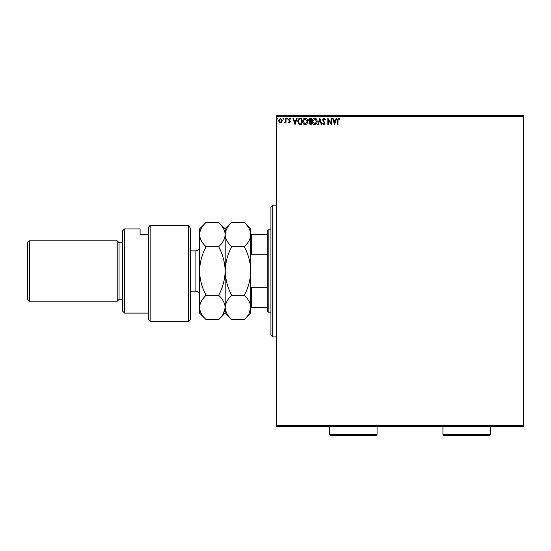 <?xml version="1.0" encoding="UTF-8"?>
<svg xmlns="http://www.w3.org/2000/svg" width="551" height="551" viewBox="0 0 551 551"><rect width="100%" height="100%" fill="white"/><g stroke="black" fill="none" stroke-linecap="round" stroke-linejoin="round"><path stroke-width="0.83" d="M281.768 122.212L280.438 122.983L279.109 122.212L278.634 120.545L280.438 118.141L282.243 120.545L281.768 122.212M286.024 118.224L286.024 122.901L285.528 122.901L285.528 122.212L284.674 122.983L284.53 122.322L285.452 121.399L285.528 118.224L286.024 118.224M289.433 122.983L288.483 122.315L288.772 121.916L289.406 122.412L289.881 121.778L288.483 119.491L289.523 118.141L290.535 118.775L290.253 119.209L289.578 118.713L288.979 119.464L290.377 121.757L289.433 122.983M300.219 118.224L301.707 118.224L301.707 124.622L299.214 124.395L297.76 121.344C297.692 119.491 298.511 118.451 300.219 118.224M311.232 118.224L311.232 124.622L310.323 124.622L308.849 123.038L309.448 121.675L308.436 120.042L309.951 118.224L311.232 118.224M319.849 118.224L321.901 124.622L321.371 124.622L319.807 119.767L318.251 124.622L317.713 124.622L319.849 118.224M331.02 118.224L331.509 118.224L331.509 124.622L328.306 119.849L328.306 124.622L327.817 124.622L327.817 118.224L331.02 122.983L331.02 118.224M337.997 120.366L337.997 124.622L337.508 124.622L337.508 120.304L338.679 118.059L339.884 118.796L339.636 119.291L338.679 118.713L337.997 120.366M276.416 116.392L276.416 115.476L523.45 115.476L523.45 116.392L276.416 116.392L276.416 425.641L523.45 425.641L523.45 426.557L276.416 426.557L276.416 425.641M523.45 116.392L523.45 425.641M334.629 124.622L332.494 118.224L333.031 118.224L333.692 120.276L335.49 120.276L336.144 118.224L336.682 118.224L334.629 124.622M323.912 118.059L325.352 119.457L324.952 119.781L323.947 118.713L323.051 119.801L325.021 123.293L323.878 124.788L322.645 123.706L323.031 123.314L323.885 124.133L324.532 123.321L322.562 119.787L323.912 118.059M317.142 121.392C317.176 123.224 316.37 124.354 314.711 124.788C313.016 124.395 312.183 123.272 312.217 121.427C312.183 119.595 313.002 118.472 314.669 118.059C316.343 118.458 317.162 119.574 317.142 121.392M307.616 121.392C307.651 123.224 306.845 124.354 305.185 124.788C303.491 124.395 302.657 123.272 302.692 121.427C302.657 119.595 303.477 118.472 305.144 118.059C306.817 118.458 307.637 119.574 307.616 121.392M295.054 124.622L292.918 118.224L293.456 118.224L294.117 120.276L295.915 120.276L296.569 118.224L297.106 118.224L295.054 124.622M287.581 118.672L287.174 119.209L286.761 118.672L287.174 118.141L287.581 118.672M283.806 118.672L283.393 119.209L282.987 118.672L283.393 118.141L283.806 118.672M277.649 118.672L277.236 119.209L276.822 118.672L277.236 118.141L277.649 118.672M333.899 120.931L334.595 123.08L335.277 120.931L333.899 120.931M312.706 121.427L314.69 124.133L316.646 121.399L314.69 118.713L312.706 121.427M310.227 123.968L310.736 123.968L310.736 121.916L309.338 123.025L310.227 123.968M310.488 121.261L310.736 118.878L310.172 118.878L308.932 120.042L309.703 121.186L310.488 121.261M303.181 121.427L305.164 124.133L307.127 121.399L305.164 118.713L303.181 121.427M301.211 123.968L301.211 118.878L299.365 119.044L298.256 121.344L299.469 123.789L301.211 123.968M294.324 120.931L295.012 123.08L295.701 120.931L294.324 120.931M279.123 120.545L280.438 122.412L281.754 120.545L280.438 118.713L279.123 120.545M272.752 336.895L270.927 335.063L270.927 206.969L272.752 205.144L272.752 336.895L276.416 336.895M268.179 312.19L267.263 311.274L267.263 230.759L268.179 229.843L268.179 312.19L270.927 312.19M268.179 229.843L270.927 229.843M267.263 307.616L250.795 307.616M250.795 286.424L251.346 287.787L251.346 307.616M267.263 287.787L251.346 287.787M267.263 254.245L251.346 254.245L250.795 255.609M250.795 234.416L251.346 234.416L251.346 254.245M267.263 234.416L251.346 234.416M190.412 319.511L188.58 321.336L188.58 225.304L190.412 228.259L190.412 319.511M124.533 313.106L122.701 311.274L122.701 230.759L124.533 228.927L124.533 313.106L148.322 313.106M119.044 299.379L119.044 242.654L117.211 240.821L117.211 301.211L119.044 299.379L122.701 299.379M29.382 301.211L27.55 299.379L27.55 242.654L29.382 240.821L29.382 301.211L117.211 301.211M29.382 240.821L117.211 240.821M119.044 242.654L122.701 242.654M148.322 234.568L140.085 234.568L140.085 228.927L140.085 234.568M124.533 228.927L140.085 228.927M148.322 227.329L150.154 225.304L150.154 321.336L148.322 319.511L148.322 227.329L150.154 225.304L188.58 225.304L190.412 228.259M244.286 295.315C248.356 299.097 250.526 303.146 250.795 307.465C250.547 311.735 248.377 315.785 244.286 319.614L231.689 319.614C227.618 315.833 225.449 311.783 225.18 307.465C225.428 303.195 227.597 299.145 231.689 295.315L244.286 295.315C248.377 287.65 250.547 279.55 250.795 271.016C250.526 262.379 248.356 254.28 244.286 246.717L231.689 246.717C227.604 242.901 225.435 238.852 225.18 234.568C225.442 230.27 227.611 226.22 231.689 222.418L244.286 222.418C248.37 226.234 250.54 230.284 250.795 234.568C250.533 238.865 248.363 242.915 244.286 246.717M231.689 295.315C227.618 287.753 225.449 279.653 225.18 271.016C225.428 262.483 227.597 254.383 231.689 246.717M248.983 228.321L246.876 225.276M248.997 313.691L250.795 307.465L250.795 228.927L244.286 222.418M231.689 319.614L225.18 313.106L225.18 228.927L231.689 222.418M244.286 319.614L250.795 313.106L250.795 307.465M225.18 307.465C224.932 311.735 222.756 315.785 218.664 319.614L206.067 319.614C202.003 315.833 199.827 311.783 199.558 307.465L199.558 228.927L206.067 222.418L218.664 222.418C222.749 226.234 224.918 230.284 225.18 234.568C224.918 238.865 222.749 242.915 218.664 246.717C222.735 254.28 224.904 262.379 225.18 271.016C224.932 279.55 222.756 287.65 218.664 295.315C222.735 299.097 224.904 303.146 225.18 307.465M223.375 313.684L225.173 307.685M223.382 228.355L221.282 225.311M206.067 319.614L199.558 313.106L199.558 307.465C199.806 303.195 201.976 299.145 206.067 295.315C202.003 287.753 199.827 279.653 199.558 271.016C199.806 262.483 201.976 254.383 206.067 246.717C201.99 242.901 199.82 238.852 199.558 234.568C199.82 230.27 201.99 226.22 206.067 222.418M206.067 246.717L218.664 246.717M206.067 295.315L218.664 295.315M377.056 434.608L376.147 435.524L330.393 435.524L329.484 434.608L377.056 434.608L377.056 426.557M329.484 434.608L329.484 426.557M490.514 434.608L489.598 435.524L443.851 435.524L442.935 434.608L490.514 434.608L490.514 426.557M442.935 434.608L442.935 426.557M190.412 291.148L195.901 291.148L195.901 250.891C198.126 250.671 199.345 249.451 199.558 247.227M272.752 205.144L276.416 205.144M150.154 321.336L188.58 321.336M225.18 313.106L218.664 319.614M225.18 228.927L218.664 222.418M190.412 250.891L195.901 250.891M195.901 291.148C198.126 291.362 199.345 292.581 199.558 294.806"/></g></svg>
